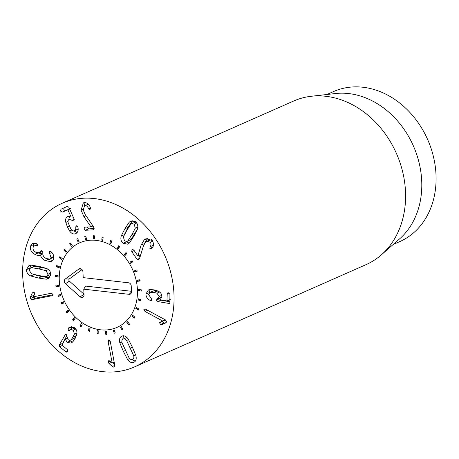 <?xml version="1.0" encoding="UTF-8"?>
<svg xmlns="http://www.w3.org/2000/svg" width="459" height="459" viewBox="0 0 459 459"><rect width="100%" height="100%" fill="white"/><g stroke="black" fill="none" stroke-linecap="round" stroke-linejoin="round"><path stroke-width="0.69" d="M61.064 302.894L63.405 301.735L63.95 302.883L61.609 304.042L61.064 302.894L63.457 301.838M66.176 311.856L68.19 310.135L68.913 311.162L66.899 312.889L66.176 311.856L68.638 310.772M72.625 319.711L74.226 317.49L75.098 318.362L73.497 320.583L72.625 319.711L74.823 318.741M80.141 326.125L81.26 323.509L82.241 324.186L81.117 326.802L80.141 326.125L81.702 325.437M88.409 330.841L89.006 327.933L90.056 328.386L89.459 331.295L88.409 330.841L89.666 330.291M97.09 333.664L97.136 330.583L98.215 330.79L98.169 333.871L97.09 333.664L98.174 333.182M105.828 334.468L105.318 331.346L106.379 331.3L106.884 334.427L105.828 334.468L106.821 334.032M114.251 333.228L113.212 330.187L114.205 329.901L115.243 332.936L114.251 333.228L115.203 332.804M120.493 327.164L121.383 326.636L122.909 329.459L122.014 329.987L120.493 327.164L121.44 326.745M126.85 322.396L127.602 321.65L129.547 324.146L128.801 324.892L126.85 322.396L127.837 321.96M132.026 316.079L132.605 315.149L134.9 317.215L134.321 318.139L132.026 316.079L133.11 315.603M135.807 308.477L136.191 307.404L138.733 308.947L138.354 310.02L135.807 308.477L137.052 307.926M138.039 299.911L138.211 298.734L140.896 299.693L140.724 300.869L138.039 299.911L139.582 299.228M138.624 290.725L138.572 289.497L141.292 289.836L141.338 291.063L138.624 290.725L140.775 289.772M137.534 281.304L137.27 280.076L139.909 279.778L140.173 281.006L137.534 281.304L140.001 280.214M134.826 272.044L134.355 270.867L136.805 269.944L137.27 271.126L134.826 272.044L137.218 270.988M132.76 261.819L130.603 263.323L129.943 262.244L132.1 260.735L132.76 261.819M129.943 262.244L132.364 261.177M126.816 253.477L125.043 255.508L124.228 254.567L126.001 252.542L126.816 253.477M124.228 254.567L126.782 253.437M119.696 246.449L118.376 248.916L117.435 248.158L118.755 245.691L119.696 246.449M117.435 248.158L119.197 247.384M111.692 241.021L110.877 243.827L109.85 243.281L110.665 240.476L111.692 241.021M109.85 243.281L111.21 242.685M103.132 237.418L102.862 240.447L101.795 240.137L102.059 237.114L103.132 237.418M101.795 240.137L102.936 239.632M94.376 235.794L94.657 238.915L93.59 238.858L93.303 235.737L94.376 235.794M93.59 238.858L94.611 238.405M85.781 236.219L86.608 239.305L85.586 239.495L84.76 236.408L85.781 236.219M85.586 239.495L86.544 239.07M77.709 238.663L79.046 241.589L78.11 242.019L76.773 239.099L77.709 238.663M76.773 239.099L77.72 238.68M70.497 243.035L72.287 245.674L71.472 246.334L69.688 243.695L70.497 243.035M69.688 243.695L70.652 243.264M64.438 249.151L66.601 251.394L65.953 252.255L63.784 250.006L64.438 249.151M63.784 250.006L64.822 249.547M59.779 256.753L62.235 258.515L61.776 259.536L59.32 257.774L59.779 256.753M59.32 257.774L60.485 257.258M56.727 265.537L59.366 266.736L59.113 267.878L56.468 266.673L56.727 265.537M56.468 266.673L57.868 266.054M55.396 275.125L58.115 275.721L58.075 276.932L55.355 276.341L55.396 275.125M55.355 276.341L57.209 275.52M55.849 285.131L58.534 285.091L58.712 286.324L56.027 286.364L55.849 285.131M56.027 286.364L58.557 285.246M58.063 295.131L60.599 294.46L60.99 295.665L58.454 296.336L58.063 295.131M58.454 296.336L60.863 295.275M127.051 241.417L127.975 240.791L131.876 234.687L135.296 228.198L134.212 224.153L131.647 223.665L130.723 224.29L126.833 230.372L123.402 236.884L124.464 240.912L127.051 241.417L131.148 239.391L137.511 228.926M135.296 228.198L137.803 227.09M135.939 222.076L131.647 223.665M127.975 240.791L131.148 239.391M121.268 235.851L124.911 228.731L129.203 222.202L131.033 220.917L135.6 221.766C137.694 223.625 138.302 226.109 137.43 229.23L133.798 236.328L129.495 242.88L127.665 244.165L123.081 243.299C121.004 241.457 120.401 238.973 121.268 235.851L124.36 234.75M129.203 222.202L132.381 220.802L128.084 227.325L124.446 234.446M125.932 241.6L129.231 243.127M138.779 259.656L137.121 259.444L131.722 251.618L132.026 249.759L133.735 249.931L137.872 255.927L141.131 245.072L144.246 239.822L146.037 238.697L152.302 240.527C153.937 243.563 153.817 246.139 151.952 248.262L151.59 248.635L149.869 248.439L150.053 246.753C151.189 245.295 151.286 243.804 150.334 242.277L146.823 241.256L145.738 241.945L143.506 245.657L139.806 257.826L138.44 259.869M150.334 242.277L152.721 241.222M146.823 241.256L151.499 239.592M150.053 246.753L153.231 245.353L153.042 247.034M151.59 248.635L151.218 248.87M147.632 238.25L144.281 243.74M141.131 245.072L144.304 243.666M137.924 255.887L140.775 254.625M137.872 255.927L140.77 254.647M132.026 249.759L132.41 249.512M138.612 255.6L139.909 257.482M137.121 259.444L139.628 258.337M149.967 300.278C147.437 299.09 146.082 297.03 145.916 294.099L148.366 289.99L150.122 289.554L153.989 289.853L158.034 291.04C160.593 292.291 161.878 294.156 161.889 296.634L160.306 299.744L166.961 300.978L167.225 293.806L167.742 292.899L168.585 292.836L169.922 294.305L169.859 302.705L169.394 303.508L157.816 301.569L156.341 300.129L159.187 296.474L156.921 293.198L153.972 292.372L150.024 292.32L148.613 294.598L151.923 299.52L151.372 300.416L149.967 300.278L151.918 299.417M150.971 292.073L154.144 290.673L158.407 291.23M150.024 292.32L154.144 290.673M156.921 293.198L159.617 292.004M157.265 299.004L160.69 297.495L159.514 298.729L160.994 300.169L169.864 301.81M161.889 296.617L160.69 297.495M166.961 300.978L169.882 299.635M145.916 294.099L149.089 292.699L149.1 293.043M150.196 289.543L149.089 292.699M145.01 311.449L143.868 309.515L144.287 309.016L145.681 309.217L165.406 319.889L166.634 321.948L165.418 323.061L161.912 324.547L160.518 324.473L159.52 322.734L162.67 321.002L145.01 311.449L147.649 310.278M162.67 321.002L165.303 319.837M162.652 321.048L165.349 319.86L162.693 321.334L163.691 323.073L166.026 322.746M159.967 322.241L163.146 320.841M159.52 322.734L162.693 321.334M161.884 324.559L165.085 323.147M32.17 299.629L30.219 298.62L30.518 296.784L32.262 293.054L33.3 292.165L34.918 293.049L33.559 296.761L51.19 293.284L53.009 294.236L51.867 295.745L32.17 299.629L35.343 298.224L53.037 294.735M32.262 293.054L34.161 292.217M34.861 292.888L33.691 295.384L33.392 297.22L35.343 298.224M30.518 296.784L33.691 295.384M52.28 295.607L52.613 295.418M68.46 328.019L69.998 326.917L74.645 327.749C76.682 329.482 77.353 331.846 76.659 334.841L75.064 338.581L72.723 341.944L71.093 343.114L67.06 342.374L65.224 338.84L61.965 345.128L67.353 349.551L67.622 351.531L66.985 352.179L66.021 351.978L59.578 346.688L59.377 344.852L65.419 334.41L66.325 334.577L68.139 339.735L70.468 340.194L71.455 339.471L74.421 334.135L73.308 330.176L70.6 329.74L68.357 330.474L68.098 328.529L71.638 326.619L71.271 327.124L71.782 329.218M68.357 330.474L71.529 329.069M69.728 330.285L69.269 330.589M70.6 329.74L75.052 328.11M74.421 334.135L76.934 333.027M76.607 335.041L74.633 338.071L70.468 340.194M71.455 339.471L74.633 338.071M66.842 335.649L62.315 344.13M65.224 338.84L67.037 338.036M65.264 338.868L67.048 338.082M67.06 342.374L70.233 340.974L72.654 342.018M69.607 340.36L70.233 340.974M108.152 341.68L108.886 339.815L110.269 341.519L114.767 365.266L113.993 367.269L112.369 366.466L108.995 363.505L108.163 362.082L108.846 360.435L112.174 362.943L108.152 341.68L110.068 340.836M112.174 362.943L114.165 362.065M108.995 363.505L111.497 362.403M112.811 362.662L114.566 364.205M112.369 366.466L114.79 365.393M133.718 355.742L126.609 340.48C125.433 338.994 124.274 338.524 123.138 339.058C121.985 339.62 121.601 340.83 121.991 342.689L129.099 357.951C130.27 359.443 131.435 359.913 132.594 359.368C133.73 358.818 134.103 357.607 133.718 355.742L135.686 354.876M135.635 358.026L136.197 357.699M126.609 340.48L128.595 339.603M126.879 337.474L123.264 339M126.374 337.623L123.138 339.058M119.851 342.936C119.03 339.505 119.673 337.25 121.79 336.166C123.936 335.208 126.059 336.143 128.159 338.96L132.353 347.079L135.864 355.501C136.679 358.932 136.036 361.187 133.942 362.26C131.773 363.224 129.645 362.294 127.55 359.472L123.368 351.376L119.851 342.936L121.876 342.041M127.55 359.472L129.622 358.559M132.008 359.558L135.262 361.233M123.632 335.793L122.691 339.333M83.917 216.654L81.094 210.176L83.354 202.872L84.64 202.557C87.554 202.861 89.471 204.622 90.383 207.847L90.532 208.449L89.74 210.05L88.53 208.788C87.847 206.716 86.745 205.672 85.236 205.649L84.508 205.821L83.268 210.038L85.254 214.651L93.114 226.132L94.124 228.335L93.343 229.856L85.38 230.263L84.083 228.771L84.852 227.171L90.951 226.855L83.917 216.654L85.994 215.736M85.236 205.649L88.403 204.249M84.508 205.821L88.398 204.249M88.53 208.788L90.417 207.956M85.167 202.568L84.089 206.08M90.939 226.775L92.947 225.891M90.951 226.855L92.993 225.954M84.542 227.239L84.852 227.171M87.221 227.044L88.553 228.863L94.158 228.576M69.596 230.997L67.421 226.964L65.821 222.443C65.195 219.408 65.832 217.446 67.731 216.562L71.105 217.067L67.915 209.883L62.235 212.144L60.64 211.106L60.938 209.229L67.444 206.332L68.902 207.342L74.06 218.949L73.87 220.957L69.286 219.362C68.173 219.815 67.806 220.968 68.173 222.816L71.007 229.248C72.143 230.711 73.279 231.216 74.415 230.745C75.586 230.166 76.028 228.961 75.746 227.136L76.148 225.656L77.709 226.677L77.944 227.371C78.604 230.361 77.858 232.455 75.712 233.66L75.701 233.665C73.606 234.538 71.57 233.648 69.596 230.997L71.719 230.062M75.746 227.136L77.537 226.344M78.162 228.984L74.415 230.745L77.594 229.345M72.47 217.956L73.543 217.796M67.576 206.286L64.117 207.829L63.818 209.706L65.407 210.744M69.682 209.097L67.674 209.723L70.847 208.317M69.475 216.327L68.781 219.672M73.865 230.9L77.123 232.581M45.28 260.718C42.28 258.687 40.685 256.782 40.501 255.003L40.438 254.963C39.153 255.772 37.305 255.583 34.89 254.389C31.201 252.146 29.749 249.34 30.546 245.984L32.56 243.528L36.548 243.654L37.426 245.364L37.036 245.812L34.236 245.978L33.128 247.344C32.646 249.254 33.518 250.878 35.75 252.215L39.245 252.8L40.926 250.694L42.113 250.889L42.985 252.869C42.44 255.02 43.456 256.891 46.032 258.474L49.784 259.134L51.001 257.671L49.136 251.802L49.566 251.314L51.299 251.911C53.456 253.925 54.208 256.329 53.548 259.123L51.408 261.636L45.28 260.718L48.442 259.318M49.136 251.802L50.289 251.297M49.738 253.414L51.844 252.484M51.001 257.671L53.783 256.443M53.835 256.983L49.784 259.134M40.438 251.394L41.867 250.763M42.635 251.285L39.245 252.8M30.546 245.984L33.719 244.578L33.467 246.644M34.454 243.167L33.719 244.578M34.89 254.389L38.051 252.995M40.185 255.089L42.813 253.913M38.08 252.995L42.813 253.873M40.501 255.003L42.813 253.982M48.47 259.324L52.756 260.603M46.852 268.567L34.775 266.277L33.714 266.541L30.535 267.941L29.164 270.208L31.436 273.696L38.539 275.498L45.682 276.685L46.749 276.421L48.12 274.184L45.848 270.667L48.361 269.559M45.848 270.667L38.722 268.859L31.602 267.677L34.775 266.277M31.602 267.677L30.535 267.941M46.749 276.421L50.817 274.316M46.21 279.21L38.47 278.028L30.776 275.974C27.879 274.528 26.444 272.416 26.461 269.64L28.917 265.641L31.069 265.153L38.791 266.329L46.508 268.389C49.406 269.829 50.84 271.946 50.817 274.746L48.367 278.722L46.21 279.21L49.715 277.781M30.742 265.182L29.64 268.647M30.776 275.974L33.955 274.574L41.649 276.628L49.388 277.81M33.61 274.396L33.955 274.574M167.891 263.242A89.453 72.734 66.2 0 1 134.498 366.919A89.453 72.734 66.2 0 1 31.82 314.484A89.453 72.734 66.2 0 1 62.206 203.262A89.453 72.734 66.2 0 1 167.891 263.242M62.424 296.382A46.221 37.581 66.2 0 1 79.677 242.817A46.221 37.581 66.2 0 1 132.726 269.909A46.221 37.581 66.2 0 1 117.028 327.37A46.221 37.581 66.2 0 1 62.424 296.382M326.894 94.497L333.555 91.553A82 66.675 66.2 0 1 430.433 146.53A82 66.675 66.2 0 1 399.823 241.572L393.162 244.515M311.242 96.275L335.305 93.544A82 66.675 66.2 0 1 413.387 145.933A82 66.675 66.2 0 1 399.531 238.938L381.303 254.888A89.453 72.734 -113.8 0 0 399.422 160.966A89.453 72.734 -113.8 0 0 311.242 96.275A89.453 72.734 -113.8 0 0 293.743 100.991L62.206 203.262M134.498 366.919L366.03 264.648A89.453 72.734 -113.8 0 0 381.303 254.888M83.211 277.638L128.577 282.784A2.983 2.427 66.2 0 1 131.234 285.957L131.504 291.723A2.983 2.427 66.2 0 1 130.93 293.599A2.983 2.427 66.2 0 1 129.122 294.322L83.756 289.176L84.026 294.942A2.983 2.427 66.2 0 1 83.452 296.818A2.983 2.427 66.2 0 1 80.153 296.835L65.494 283.702A2.983 2.427 66.2 0 1 65.276 279.003L78.839 269.072A2.983 2.427 66.2 0 1 80.13 268.687A2.983 2.427 66.2 0 1 82.936 271.871L83.211 277.638M82.012 269.64L69.292 278.952A1.383 1.125 -113.8 0 0 69.395 281.126L83.991 294.208M83.756 289.176L85.506 286.072L131.481 291.287M100.464 329.797A46.221 37.581 66.2 0 1 60.708 290.604A46.221 37.581 66.2 0 1 79.677 242.817A46.221 37.581 66.2 0 1 132.726 269.909A46.221 37.581 66.2 0 1 117.028 327.37A46.221 37.581 66.2 0 1 100.464 329.797M131.876 234.687L135.055 233.281M134.212 224.153L136.748 223.028M124.911 228.731L128.084 227.325M123.081 243.299L126.254 241.899M149.869 248.439L152.658 247.206M144.246 239.822L147.419 238.422M131.722 251.618L134.154 250.539M150.586 300.467L151.843 299.911M153.972 292.372L157.144 290.966M159.187 296.474L161.757 295.338M157.626 298.849L160.575 297.547M156.341 300.129L159.514 298.729M157.816 301.569L160.994 300.169M168.568 303.56L169.824 303.003M167.225 293.806L169.073 292.985M167.162 300.886L169.882 299.687M160.518 324.473L163.691 323.073M143.868 309.515L145.073 308.982M30.219 298.62L33.392 297.22M68.098 328.529L71.271 327.124M73.308 330.176L75.85 329.057M73.136 336.998L76.309 335.592M64.696 335.179L66.228 334.502M59.377 344.852L62.55 343.452M59.578 346.688L62.367 345.455M66.021 351.978L67.766 351.21M108.163 362.082L110.114 361.222M130.408 348.008L132.381 347.142M123.368 351.376L125.341 350.51M81.094 210.176L83.165 209.264M85.38 230.263L88.553 228.863M72.298 220.297L74.243 219.436M60.938 209.229L64.117 207.829M65.821 222.443L68.018 221.468M67.421 226.964L69.372 226.103M40.495 251.228L41.694 250.7M36.146 245.84L37.454 245.267M38.722 268.859L41.895 267.459M48.12 274.184L50.651 273.065M26.461 269.64L29.64 268.24M38.47 278.028L41.649 276.628M78.839 269.072L81.272 269.037M65.276 279.003L69.292 278.952M65.494 283.702L69.395 281.126M80.153 296.835L83.997 294.305M129.122 294.322L131.504 292.056M167.099 300.966L170.272 299.566M67.674 209.723L69.584 208.879M34.236 245.978L37.409 244.578"/></g></svg>
